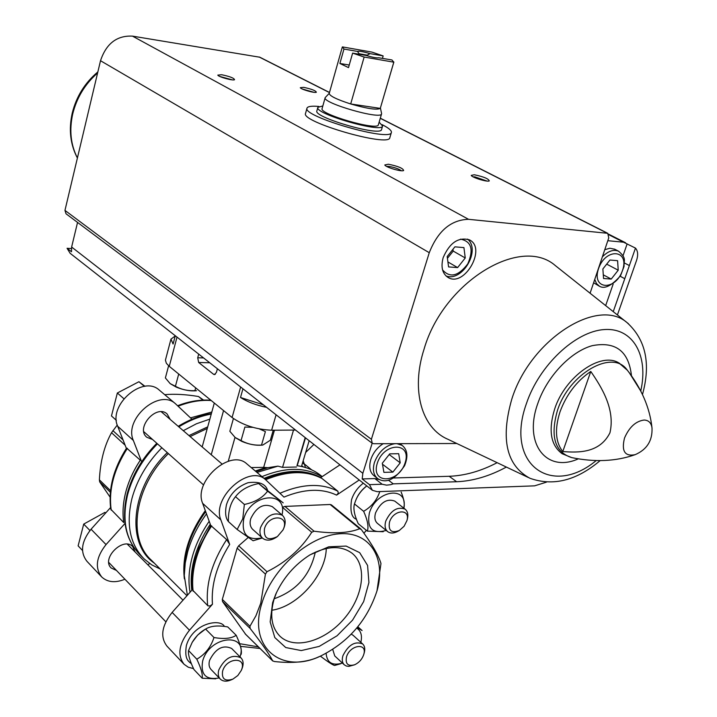 <?xml version="1.0" encoding="UTF-8"?>
<svg xmlns="http://www.w3.org/2000/svg" width="717" height="717" viewBox="0 0 717 717"><rect width="100%" height="100%" fill="white"/><g stroke="black" fill="none" stroke-linecap="round" stroke-linejoin="round"><path stroke-width="1.08" d="M217.412 368.771L216.382 372.49L214.401 374.624L213.585 374.301L198.663 362.497L197.713 357.774L198.708 354.108M175.226 336.004L170.96 339.123L165.421 360.149L166.371 363.304L169.257 366.324L232.075 417.518C243.09 425.271 256.265 429.51 271.618 430.218L295.565 430.057M242.946 388.802L240.509 397.487C247.589 401.977 256.283 405.257 266.59 407.337M170.96 339.123L173.093 344.043L175.298 335.753M297.214 465.727L305.487 437.845M228.248 461.273L235.006 437.379M251.228 467.583L263.668 467.359L274.45 430.2M322.175 476.617L320.158 474.995C313.67 470.002 305.935 466.901 296.955 465.692L305.191 437.612M296.471 467.009L282.552 467.35L293.513 430.075M282.552 467.35L277.927 466.14L267.871 467.69L263.668 467.359M202.167 446.924L214.302 403.035M211.246 454.739L223.561 410.572M320.158 474.995L321.485 476.061M187.388 595.244L184.278 575.563L185.237 563.024L187.648 551.884C191.385 538.709 197.659 526.036 206.487 513.856M256.973 472.422L277.927 466.14M160.25 569.056L151.69 564.844L144.251 559.027C129.938 544.391 125.851 524.172 131.973 498.387C137.108 479.736 147.066 462.859 161.845 447.758M183.283 430.684L196.476 423.756L209.857 419.113M313.903 444.432L305.657 452.445M303.174 460.798L305.514 467.52M303.524 463.827L304.169 463.827M123.763 522.585L110.812 509.267C108.124 489.173 113.394 468.766 126.604 448.044L140.29 460.18C133.55 470.37 128.737 480.901 125.842 491.781C123.019 502.653 122.329 512.924 123.763 522.585M192.568 589.41L172.134 612.417L189.476 630.207L212.456 604.252L210.018 605.964L207.948 605.856L192.649 590.118C191.421 580.026 192.389 569.334 195.544 558.023L198.994 547.815L210.717 525.444L226.635 539.587L229.673 544.418L220.863 519.879C211.336 497.822 249.059 464.069 265.505 479.61L283.968 497.105C304.241 488.77 321.781 488.107 336.578 495.115L359.244 479.987M189.476 630.207C178.874 643.732 177.081 655.105 184.099 664.309L188.284 667.222L193.527 668.611M239.872 644.287L240.536 643.83L258.416 646.886M363.931 533.152L366.396 530.347M248.082 537.589L238.68 545.807L237.157 548.129L222.315 599.403L222.53 601.545L245.572 634.231M360.812 528.976L331.406 504.867L330.161 504.499L284.918 506.417L283.134 507.044M279.935 493.278C302.484 483.599 321.79 482.926 337.877 491.244L338.299 493.179L336.578 495.115M337.877 491.244L321.879 478.391C305.702 470.029 286.719 470.271 264.932 479.126M195.562 557.969L198.994 547.815M110.561 507.564L91.068 529.218C81.317 541.568 79.954 552.269 86.972 561.33L101.375 576.611M159.685 390.433L159.201 390.03C142.889 374.758 107.864 405.069 117.678 426.239L126.38 448.394M339.957 464.867L320.544 477.692M247.24 464.222L246.756 463.809C230.318 448.304 193.061 481.448 202.651 503.361L210.717 525.444M172.134 612.417C161.684 625.735 159.972 636.992 166.998 646.178L183.722 663.915M376.963 591.005L380.969 563.517C378.827 555.962 372.284 544.633 361.341 529.549L359.683 528.725C349.045 533.072 333.835 533.905 314.055 531.207L311.725 532.283C301.086 548.998 286.173 562.155 266.993 571.727L265.433 574.102L260.737 603.248L255.951 615.751L249.946 626.273L250.143 628.451C261.804 643.391 269.314 654.191 272.657 660.841L274.405 661.522C292.778 663.539 307.315 662.087 318.034 657.148L319.226 656.629M261.777 603.597C271.824 568.931 308.713 535.993 339.123 533.807C369.685 531.145 386.4 558.014 377.097 590.539C367.516 620.026 348.803 641.814 320.938 655.885C281.906 675.047 247.643 647.666 261.777 603.597M272.63 602.656L275.66 594.429C283.215 577.866 294.633 564.682 309.905 554.895L328.745 546.802L346.141 546.076L359.674 552.655L367.579 565.426L368.923 582.518L363.653 601.608L352.549 620.16L337.062 635.782L319.199 646.411L301.274 650.57L285.742 647.541L274.808 637.565L270.166 621.881L272.63 602.656M191.95 419.239L175.351 403.635C159.004 388.318 123.557 419.149 133.353 440.462L141.643 461.838M170.243 419.463L167.052 413.888C156.207 403.904 135.172 428.291 146.886 437.307L152.596 439.521M135.155 552.036L132.636 546.524C123.252 536.334 100.864 558.713 111.207 568.016L116.459 570.436M147.836 564.799L149.745 563.553M125.009 523.455L106.035 544.579C96.159 557.109 94.734 567.918 101.751 577.006C107.64 582.374 115.365 583.109 124.919 579.228M117.265 425.056L111.529 432.718C104.35 445.642 100.299 461.354 99.394 479.843L99.681 481.869L110.068 497.105M203.583 400.095L198.492 396.51C185.882 394.413 174.616 393.794 164.704 394.664M389.483 522.227C393.131 509.545 410.707 508.048 406.933 520.605L404.074 526.278L399.306 530.499C391.455 533.457 388.184 530.697 389.483 522.227M399.073 530.634L397.944 531.261C393.875 533.448 390.478 533.591 387.736 531.673C385.056 529.37 384.411 525.821 385.791 521.026C390.971 510.289 397.406 506.327 405.096 509.151C407.668 511.275 408.421 514.573 407.364 519.036L407.265 519.386M387.538 531.521L377.554 523.473C374.874 521.169 374.211 517.629 375.574 512.861C380.7 502.196 387.108 498.279 394.789 501.12L394.986 501.273M386.221 530.455C372.356 534.165 366.737 528.393 369.336 513.157C375.941 489.693 408.663 485.319 403.761 508.102M379.795 491.584C376.918 500.152 371.531 506.731 363.627 511.311C367.588 520.121 368.825 526.735 367.346 531.127L383.21 531.718M403.814 508.416C404.899 504.571 404.012 499.122 401.153 492.068M367.346 531.127L358.249 523.697C354.341 515.057 353.087 508.47 354.476 503.943L355.014 502.366C357.102 496.083 360.794 490.795 366.082 486.502M363.627 511.311L354.476 503.943M355.372 501.398L355.587 500.807C357.837 494.775 361.565 489.81 366.781 485.902M346.517 656.871C349.977 644.825 367.516 642.378 363.797 654.334C362.237 659.093 359.208 662.562 354.709 664.731C347.951 666.595 345.218 663.969 346.517 656.871M354.467 664.838L348.82 666.38L346.329 666.021L344.339 664.874C342.206 662.795 341.74 659.73 342.932 655.679C348.417 644.798 354.996 640.881 362.641 643.938C364.702 645.883 365.258 648.751 364.299 652.56L364.218 652.828M351.267 634.151L353.096 635.298M344.178 664.722L334.74 655.93L332.733 649.432M356.725 628.11C361.001 630.879 362.372 635.612 360.857 642.324M342.412 663.082C332.374 666.021 326.943 662.768 326.118 653.33M357.837 626.757L362.085 630.557L357.191 627.545M320.418 656.109L320.777 656.449C327.938 661.872 332.536 664.883 334.561 665.484L340.736 663.745M264.456 528.752C268.714 513.309 290.663 514.985 282.964 529.997L277.425 536.54C267.952 541.066 263.623 538.467 264.456 528.752M277.112 536.755L276.601 537.105C271.151 540.672 266.518 541.084 262.718 538.315C260.029 535.814 259.303 532.193 260.558 527.47C266.24 515.666 273.482 511.588 282.301 515.245C285.68 518.49 286.056 523.087 283.448 529.029L283.269 529.379M262.494 538.108L252.904 529.567C250.215 527.058 249.48 523.464 250.717 518.767C256.336 507.044 263.542 503.011 272.343 506.686L272.577 506.883M262.207 537.858C247.562 540.815 241.396 534.568 243.699 519.099C250.296 493.386 288.1 489.863 282.005 514.994M267.602 491.163L258.64 483.545L283.197 502.877L267.602 491.163C262.619 497.822 254.876 502.258 244.363 504.454L242.767 518.794L237.148 529.469L253.11 540.752L262.332 537.974M244.363 504.454L235.508 496.684C240.598 490.061 248.306 485.678 258.64 483.545M237.148 529.469L228.391 521.555C228.176 511.024 230.542 502.734 235.508 496.684M222.593 671.193C226.42 657.05 247.795 656.485 241.199 670.556L237.802 675.548L232.926 679.098C224.986 681.643 221.535 679.008 222.593 671.193M232.586 679.25L231.609 679.698C226.868 681.795 223.104 681.607 220.325 679.133C218.255 676.92 217.744 673.846 218.81 669.92C224.869 657.964 232.263 653.94 240.975 657.847C243.502 660.572 243.78 664.345 241.826 669.149L241.71 669.409M220.146 678.945L211.112 669.544C209.041 667.33 208.522 664.274 209.579 660.375C215.575 648.491 222.933 644.52 231.627 648.455L231.815 648.643M219.205 677.959C205.967 680.263 200.437 674.652 202.633 661.137C209.265 635.638 248.396 631.731 240.016 656.889M241.154 654.361C242.032 650.615 240.383 644.26 236.198 635.298C231.376 638.533 223.973 639.277 213.989 637.521C210.789 647.227 205.062 654.442 196.808 659.183C201.056 668.119 202.848 674.464 202.185 678.228L215.763 678.82M202.185 678.228L193.966 669.553C189.781 660.796 187.979 654.469 188.553 650.561L192.183 642.405C195.669 636.535 200.151 632.089 205.618 629.06L205.716 628.997C210.708 625.878 218.049 625.188 227.755 626.936L236.198 635.298M213.989 637.521L205.618 629.06M196.808 659.183L188.553 650.561M192.308 642.181L197.614 635.11L205.044 629.392M144.986 386.311L138.937 381.722L117.355 392.997L123.862 398.706M117.355 392.997L111.467 415.941L116.36 420.35M138.937 381.722L144.422 386.382M105.74 512.915L104.924 512.377L83.71 524.1L89.948 530.517M83.71 524.1L78.126 545.861L82.5 550.477M104.924 512.377L105.605 513.067M240.509 397.487L263.354 404.8M309.529 555.137C326.862 545.798 341.068 545.18 352.137 553.282C367.588 565.614 363.465 596.481 344.115 618.753C325.016 641.222 294.839 650.077 280.266 636.517C271.653 628.011 269.556 615.67 273.984 599.484L276.493 592.574M326.28 548.505C325.76 574.882 297.976 606.537 271.851 610.248M315.31 552.153C310.129 575.249 296.435 590.772 274.217 598.749M170.341 383.747L176.337 387.162C183.803 390.156 190.516 391.339 196.485 390.711L194.925 390.631C187.971 391.025 181.464 389.564 175.432 386.257L170.162 383.613L165.385 377.94L168.612 365.778M175.432 386.257L178.712 374.032M194.925 390.631L195.678 387.861M273.249 430.209L270.345 440.229L262.807 445.042L261.517 445.078C254.177 445.508 247.356 444.002 241.055 440.57L244.891 427.045L252.877 427.359M259.393 428.936L265.398 431.598L261.517 445.078M241.055 440.57L235.194 437.531L229.834 431.284L233.419 418.54M262.807 445.042L261.696 445.158C255.718 445.642 249.113 444.397 241.889 441.421L235.391 437.693M389.851 137.628L389.833 137.691C389.385 147.577 300.235 121.836 305.559 113.358L307.001 108.159M77.553 222.422L71.628 247.024L71.503 251.757L67.066 248.279L71.359 248.584M382.152 484.235L374.821 478.562L362.184 478.947L369.488 484.656L382.152 484.235L386.571 485.158L390.693 484.683L393.257 483.858L388.453 480.175M393.257 483.858L456.639 481.743C472.924 481.071 489.496 476.187 506.363 467.072M393.57 477.988L449.192 476.285C464.885 475.694 480.874 471.168 497.141 462.68M613.241 311.644L624.776 278.689L620.214 276.269M605.659 305.612L613.169 284.04M617.409 314.96L636.588 260.307C638.291 255.001 637.924 250.932 635.477 248.1L629.365 265.568L624.417 262.996M635.477 248.1L623.548 242.203L607.792 240.697M623.01 255.763L627.142 243.879M67.066 248.279L70.141 253.307L372.159 490.114M369.488 484.656L372.401 490.303L377.187 491.683L534.577 485.848L546.363 482.183M372.177 443.223L362.838 473.301L362.184 478.947M259.877 57.235L132.484 36.128C116.889 35.375 106.233 43.576 100.514 60.721L64.96 210.395L66.036 213.791L372.15 443.205M443.187 257.564C449.693 242.713 458.441 236.807 469.438 239.863C486.995 248.109 464.365 287.741 448.053 277.461C442.299 273.607 440.677 266.975 443.187 257.564M456.81 443.509L373.781 443.724L372.24 443.267L371.388 439.288L64.96 210.395M528.348 477.522L447.973 439.306C421.847 428.3 410.707 390.46 424.025 349.269C443.24 282.104 520.659 234.943 555.46 265.693L557.055 266.966M371.388 439.288L429.268 252.698C437.845 230.964 450.939 219.832 468.542 219.312L607.765 233.321L608.751 237.91L590.091 293.226M590.781 371.46C601.697 387.288 615.419 409.416 609.943 432.808C599.699 453.216 578.395 452.768 562.791 451.549C555.451 442.228 554.537 428.972 560.031 411.791C566.43 394.538 576.674 381.094 590.781 371.46L562.791 451.549M641.025 391.473L629.06 372.365M303.676 87.349C311.528 89.025 315.758 90.656 316.358 92.242C315.023 93.389 300.799 89.347 300.315 87.689L303.676 87.349M388.354 164.22C397.98 166.165 403.071 168.271 403.626 170.529C401.681 172.017 385.513 167.24 384.796 164.964L388.354 164.22M474.296 174.76C483.554 176.678 488.546 178.73 489.29 180.908C487.497 182.279 471.84 177.502 471.239 175.396L474.296 174.76M221.643 74.729C229.754 76.423 234.056 78.09 234.531 79.712C233.106 80.94 218.362 76.889 217.807 75.115L221.643 74.729M629.365 265.568L624.776 278.689M219.743 76.423L232.218 79.847M473.023 176.794L474.851 176.857L487.031 181.06M386.544 166.362L388.901 166.407C394.422 167.348 398.589 168.8 401.412 170.745M302.287 89.007L314.019 92.323M377.339 478.32L374.023 475.756C369.838 472.306 368.753 466.937 370.77 459.651C373.1 452.786 377.285 447.435 383.308 443.617M379.141 479.485L374.821 478.562M604.736 249.713L609.88 248.234L614.72 249.22M599.251 286.146L593.613 282.767M618.224 270.201L617.606 260.683L609.934 260.029L602.872 268.974L603.544 278.501L611.225 279.074L618.224 270.201L606.69 264.134M603.284 274.835L611.225 279.074M463.935 247.607L454.901 246.836L447.184 256.534L448.582 266.912L457.607 267.593L465.252 257.977L463.935 247.607M400.22 462.823L398.688 453.7L389.734 453.861L382.304 463.236L383.909 472.369L392.862 472.118L400.22 462.823L389.179 454.56M447.91 261.938L457.607 267.593M447.426 258.326L453.198 251.075L465.252 257.977M453.198 251.075L452.965 249.274M382.484 464.24L392.862 472.118M382.206 124.686L382.403 124.785C388.793 128.074 391.787 130.628 391.383 132.448C390.989 142.181 301.74 116.414 307.019 108.097C307.727 106.376 311.689 105.829 318.895 106.457M383.156 55.917L370.017 53.623C362.999 51.57 358.805 50.835 357.433 51.418L343.963 49.052L342.43 46.91L371.917 52.099L383.156 55.917L382.466 58.301M352.63 53.112L366.145 55.46C372.75 57.405 376.918 58.176 378.63 57.763L391.921 59.95L393.794 62.173L364.146 57.046L352.63 53.112L348.507 67.613L339.885 63.472L343.963 49.052M364.146 57.046L350.694 103.965C336.802 99.475 329.641 95.97 329.22 93.452L342.278 47.143M393.794 62.173L380.279 108.384C377.017 110.185 367.158 108.706 350.694 103.965L380.279 108.384L393.866 62.029M357.433 51.418L359.163 53.757L367.203 55.155L370.017 53.623M359.163 53.757L359.029 54.223M367.203 55.155L367.041 55.738M381.561 113.438L381.561 113.913C381.292 120.089 321.816 102.925 325.177 97.637L329.255 93.3M381.561 113.913L378.37 124.794C378.038 131.184 318.689 114.057 322.103 108.545L325.177 97.637M379.15 122.141L382.582 126.031C382.233 133.398 313.921 113.68 317.873 107.353L322.838 105.937M382.582 126.031L381.561 129.535C381.184 136.974 312.908 117.265 316.887 110.866L317.873 107.353M349.242 65.041L339.885 63.472M215.27 374.328L213.585 374.301M209.731 362.757L198.663 362.497M203.574 357.926L197.713 357.774M169.257 366.324L177.018 337.107M232.075 417.518L240.652 387.001M271.618 430.218L276.09 414.784M184.278 575.303L184.242 572.569C183.991 552.269 191.143 531.96 205.671 511.633M255.924 471.544L267.871 467.69M184.368 578.834C181.733 556.652 188.714 533.914 205.304 510.621M255.297 471.006L265.398 467.672M186.949 595.728L151.341 560.156C126.981 538.557 134.527 486.368 168.387 453.601M190.122 436.563L207.276 428.443M154.379 563.186C125.502 543.755 131.041 487.542 167.276 452.606M188.974 435.577L207.715 426.857M111.216 510.154C108.464 490.025 113.86 469.411 127.384 448.322M212.456 604.252C210.995 585.063 216.731 565.121 229.673 544.418M207.688 605.65C205.501 584.525 211.82 562.504 226.635 539.587M193.169 591.283C191.914 581.281 192.873 570.589 196.046 559.188C199.29 547.77 204.506 536.657 211.685 525.839M265.631 479.718C287.562 470.737 306.401 470.352 322.13 478.562M191.797 590.27C190.426 580.134 191.349 569.253 194.567 557.638C197.82 546.193 203.054 535.052 210.269 524.217M264.035 478.382C286.128 469.393 305.039 469.115 320.768 477.549M190.077 592.215C188.069 581.236 188.84 569.316 192.398 556.437C195.822 544.355 201.423 532.641 209.194 521.277M261.974 476.635C285.653 466.91 305.648 466.955 321.942 476.769M143.05 557.817L140.048 554.797C125.744 540.17 121.63 519.995 127.707 494.291C132.806 475.694 142.719 458.88 157.444 443.841M178.82 426.839C189.53 420.287 200.348 416.03 211.246 414.067M127.384 493.144C132.43 474.753 142.235 458.127 156.808 443.276C142.208 458.136 132.376 474.833 127.294 493.341C121.119 519.144 125.367 539.632 140.048 554.797M178.219 426.328C189.189 419.678 200.24 415.466 211.354 413.682M190.498 417.877L211.82 412.024M178.13 406.189C189.611 401.681 200.643 399.79 211.228 400.525M202.651 503.361L220.863 519.879M265.433 574.102L237.157 548.129M249.946 626.273L222.315 599.403M266.993 571.727L238.68 545.807M311.725 532.283L283.09 507.851M314.055 531.207L284.918 506.417M359.683 528.725L330.161 504.499M272.657 660.841L245.16 633.828M250.143 628.451L222.53 601.545M117.678 426.239L133.353 440.462M91.068 529.218L106.035 544.579M99.394 479.843L110.517 490.67M111.529 432.718L125.134 445.212M112.883 430.63L123.064 439.951M198.492 396.51L202.893 400.122M99.681 481.869L110.355 492.265M449.192 476.285L456.639 481.743M362.838 473.301L71.628 247.024M623.548 242.203L608.939 234.8M634.823 454.784C615.813 461.407 594.778 462.348 571.718 457.607C554.85 452.203 550.082 436.51 557.423 410.527C569.02 373.772 612.049 349.098 626.846 369.569C641.473 388.282 649.853 407.74 652.004 427.932C652.56 440.623 646.958 449.532 635.19 454.659C624.83 456.72 621.281 451.154 624.534 437.97C629.266 427.126 635.791 421.148 644.117 420.037C648.625 420.216 651.26 422.851 652.004 427.932L652.058 428.443M571.718 457.607L562.182 453.736C550.665 445.275 548.164 430.361 554.662 408.995C565.005 376.64 600.828 351.438 618.95 362.981L627.5 370.375M429.268 252.698L100.514 60.721M607.075 233.124L380.27 118.305M329.462 92.583L259.142 56.984M468.542 219.312L132.484 36.128M77.418 157.946C70.705 144.897 69.146 130.225 72.722 113.931C76.755 97.664 85.045 84.014 97.593 72.991M618.95 362.981L619.793 363.474L618.95 362.981M578.225 458.88C546.632 473.175 523.186 443.922 537.741 403.653C546.838 376.73 570.499 351.662 592.206 345.675C615.625 341.175 628.71 351.16 631.453 375.627M596.159 460.601C551.463 497.706 504.481 464.365 526.421 403.581C539.094 365.518 575.177 331.46 604.064 329.587C633.102 327.284 648.813 355.722 640.756 390.944M600.129 460.628C576.441 480.65 553.031 486.52 529.881 478.248C506.462 465.503 500.43 439.18 511.759 399.261C530.051 339.876 597.619 296.587 627.088 322.65L628.433 323.717M598.534 268.624C605.802 247.338 629.992 249.633 622.473 270.542C615.401 291.371 591.229 289.793 598.534 268.624M602.316 256.892C608.097 251.067 613.51 249.166 618.556 251.192C627.07 258.568 623.656 260.352 624.068 266.357L620.519 275.758C611.637 285.751 604.646 289.265 599.555 286.307L596.508 283.6L594.751 279.379M460.511 239.137C471.49 241.36 473.91 249.615 467.771 263.892C458.342 276.242 449.944 278.241 442.568 269.906M377.25 463.352C383.864 442.03 412.105 441.735 405.168 462.707C398.76 483.554 370.59 484.567 377.25 463.352M396.752 443.599L402.085 445.356C407.498 449.649 408.332 456.433 404.576 465.718C395.094 479.628 386.131 483.912 377.68 478.58C373.494 475.129 372.41 469.752 374.444 462.456C378.782 451.432 385.755 445.149 395.381 443.599M301.615 466.032L309.152 440.713M303.255 466.884L301.732 465.656M183.005 600.174L127.366 544.203M165.833 621.782L108.787 562.451M221.947 463.944L161.316 411.791M203.583 484.97L143.803 431.679M311.653 469.85L303.372 463.191M240.5 646.34L260.038 648.482M211.39 413.566C200.195 415.421 189.136 419.669 178.201 426.31M210.888 400.247C200.186 399.45 189.1 401.269 177.628 405.723M246.756 463.809L265.505 479.61M272.792 661.011L245.366 634.07M377.097 590.539L377.241 590.028M159.201 390.03L175.351 403.635M363.304 483.177C357.658 487.542 353.741 493.036 351.563 499.65C349.923 511.14 351.545 517.674 356.421 519.269M406.933 520.605L407.364 519.036M405.096 509.151L394.789 501.12M363.797 654.334L364.299 652.56M362.641 643.938L352.934 635.154M267.504 490.025C265.326 483.706 258.828 481.268 248.001 482.72C237.031 486.771 229.843 494.121 226.438 504.786C224.887 512.565 225.541 518.14 228.391 521.51M228.472 521.635L232.9 525.633M282.964 529.997L283.448 529.029M282.301 515.245L272.343 506.686M224.412 626.434C220.54 618.287 192.954 622.858 186.375 645.488C184.323 658.932 188.096 661.029 191.394 663.745M241.199 670.556L241.826 669.149M240.975 657.847L231.627 648.455M192.434 641.957L192.174 642.405M204.327 629.795L205.716 628.997M276.233 593.138L275.66 594.429M280.266 636.517L279.558 635.845M625.556 242.749L608.697 234.208M607.765 233.321L380.306 118.188M329.497 92.466L259.796 57.199M97.853 71.915C84.884 82.84 76.343 96.571 72.238 113.125C68.59 129.553 70.311 144.529 77.391 158.045M555.46 265.693L627.088 322.65C645.811 339.724 650.946 363.671 642.486 394.484M618.556 251.192L614.415 249.068M467.538 239.093C481.17 250 462.286 282.31 446.019 275.964M402.085 445.356L399.692 443.59M391.383 132.448L389.833 137.691M380.413 108.034L381.587 113.528"/></g></svg>
